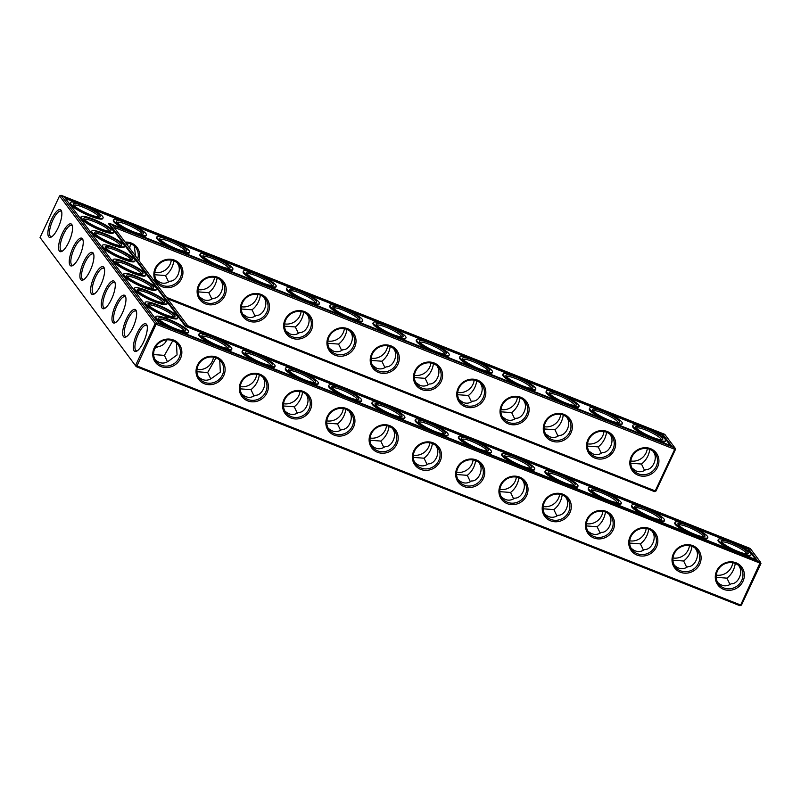 <?xml version="1.0" encoding="UTF-8"?>
<svg xmlns="http://www.w3.org/2000/svg" width="801" height="801" viewBox="0 0 801 801"><rect width="100%" height="100%" fill="white"/><g stroke="black" fill="none" stroke-linecap="round" stroke-linejoin="round"><path stroke-width="1.2" d="M632.109 468.215L636.294 471.048C639.649 472.3 642.782 471.839 645.696 469.666C652.525 470.157 658.042 458.402 653.776 452.415L653.526 451.644M649.811 449.371C648.86 455.539 646.087 460.425 641.481 464.029L630.737 463.218M641.481 464.029L644.575 470.427M654.487 491.614L656.019 490.973L654.487 491.614L167.549 298.783M739.944 605.726L740.685 605.015L136.971 365.947L156.686 322.973L155.154 323.604L135.669 365.196L136.971 365.947L136.22 366.648L40.05 237.496L136.22 366.648L739.944 605.726L741.466 605.085L760.95 563.503L156.445 324.355L155.154 323.604L59.534 195.915L61.056 195.274L156.686 322.973L760.399 562.042L750.237 548.465L187.704 325.707L112.42 225.171L674.953 447.929L664.78 434.352L61.056 195.274M649.851 449.381A13.727 12.796 -36.8 0 1 655.108 453.386A13.727 12.796 -36.8 0 1 651.794 471.849A13.727 12.796 -36.8 0 1 633.13 469.847A13.727 12.796 -36.8 0 1 633.881 453.837A13.727 12.796 -36.8 0 1 649.851 449.381M647.268 448.66A13.727 12.796 -36.8 0 1 630.808 460.986M588.835 451.083L593.03 453.917C596.375 455.158 599.508 454.698 602.422 452.535C609.251 453.016 614.767 441.271 610.502 435.283L610.252 434.512M606.577 432.25A13.727 12.796 -36.8 0 1 611.844 436.245A13.727 12.796 -36.8 0 1 608.52 454.718A13.727 12.796 -36.8 0 1 589.856 452.705A13.727 12.796 -36.8 0 1 590.617 436.695A13.727 12.796 -36.8 0 1 606.577 432.25C605.596 438.397 602.813 443.283 598.207 446.898L601.301 453.296M114.002 227.284L674.712 449.321L655.238 490.903L166.488 297.361M661.246 439.759A13.727 2.483 25.1 0 0 649.831 431.789A13.727 2.483 25.1 0 0 636.394 428.114M650.602 448.68A14.909 13.887 -36.8 0 1 652.655 473.111A14.909 13.887 -36.8 0 1 629.876 464.079A14.909 13.887 -36.8 0 1 650.602 448.68M617.971 422.618A13.727 2.483 25.1 0 0 606.557 414.648A13.727 2.483 25.1 0 0 593.12 410.983M598.207 446.898L587.463 446.087M603.994 431.529A13.727 12.796 -36.8 0 1 587.533 443.854M656.019 490.973L675.493 449.391L674.712 449.321L674.953 447.929L675.493 449.391M390.968 345.862A14.909 13.887 -36.8 0 1 393.031 370.292A14.909 13.887 -36.8 0 1 370.252 361.271A14.909 13.887 -36.8 0 1 390.968 345.862M347.694 328.73A14.909 13.887 -36.8 0 1 349.757 353.161A14.909 13.887 -36.8 0 1 326.978 344.14A14.909 13.887 -36.8 0 1 347.694 328.73M304.43 311.589A14.909 13.887 -36.8 0 1 306.493 336.019A14.909 13.887 -36.8 0 1 283.704 326.998A14.909 13.887 -36.8 0 1 304.43 311.589M261.156 294.458A14.909 13.887 -36.8 0 1 263.219 318.888A14.909 13.887 -36.8 0 1 240.43 309.867A14.909 13.887 -36.8 0 1 261.156 294.458M217.882 277.326A14.909 13.887 -36.8 0 1 219.945 301.757A14.909 13.887 -36.8 0 1 197.166 292.735A14.909 13.887 -36.8 0 1 217.882 277.326M174.618 260.185A14.909 13.887 -36.8 0 1 176.671 284.615A14.909 13.887 -36.8 0 1 153.892 275.594A14.909 13.887 -36.8 0 1 174.618 260.185M125.106 242.102A14.909 13.887 -36.8 0 1 131.344 243.053A14.909 13.887 -36.8 0 1 138.773 260.355M607.328 431.539A14.909 13.887 -36.8 0 1 609.391 455.969A14.909 13.887 -36.8 0 1 586.602 446.948A14.909 13.887 -36.8 0 1 607.328 431.539M564.054 414.407A14.909 13.887 -36.8 0 1 566.117 438.838A14.909 13.887 -36.8 0 1 543.328 429.817A14.909 13.887 -36.8 0 1 564.054 414.407M520.78 397.266A14.909 13.887 -36.8 0 1 522.843 421.696A14.909 13.887 -36.8 0 1 500.064 412.675A14.909 13.887 -36.8 0 1 520.78 397.266M477.516 380.135A14.909 13.887 -36.8 0 1 479.579 404.565A14.909 13.887 -36.8 0 1 456.79 395.544A14.909 13.887 -36.8 0 1 477.516 380.135M434.242 363.003A14.909 13.887 -36.8 0 1 436.305 387.434A14.909 13.887 -36.8 0 1 413.516 378.412A14.909 13.887 -36.8 0 1 434.242 363.003M760.95 563.503L760.399 562.042L740.685 605.015L741.466 605.085M173.527 340.024A14.909 13.887 -36.8 0 1 175.589 364.455A14.909 13.887 -36.8 0 1 152.801 355.434A14.909 13.887 -36.8 0 1 173.527 340.024M216.801 357.166A14.909 13.887 -36.8 0 1 218.853 381.596A14.909 13.887 -36.8 0 1 196.075 372.575A14.909 13.887 -36.8 0 1 216.801 357.166M260.065 374.297A14.909 13.887 -36.8 0 1 262.127 398.728A14.909 13.887 -36.8 0 1 239.349 389.707A14.909 13.887 -36.8 0 1 260.065 374.297M303.339 391.439A14.909 13.887 -36.8 0 1 305.401 415.869A14.909 13.887 -36.8 0 1 282.613 406.838A14.909 13.887 -36.8 0 1 303.339 391.439M346.613 408.57A14.909 13.887 -36.8 0 1 348.675 433.001A14.909 13.887 -36.8 0 1 325.887 423.979A14.909 13.887 -36.8 0 1 346.613 408.57M389.877 425.701A14.909 13.887 -36.8 0 1 391.939 450.132A14.909 13.887 -36.8 0 1 369.161 441.111A14.909 13.887 -36.8 0 1 389.877 425.701M433.151 442.843A14.909 13.887 -36.8 0 1 435.213 467.273A14.909 13.887 -36.8 0 1 412.425 458.252A14.909 13.887 -36.8 0 1 433.151 442.843M476.425 459.974A14.909 13.887 -36.8 0 1 478.487 484.405A14.909 13.887 -36.8 0 1 455.699 475.383A14.909 13.887 -36.8 0 1 476.425 459.974M519.699 477.116A14.909 13.887 -36.8 0 1 521.751 501.546A14.909 13.887 -36.8 0 1 498.973 492.515A14.909 13.887 -36.8 0 1 519.699 477.116M562.963 494.247A14.909 13.887 -36.8 0 1 565.025 518.678A14.909 13.887 -36.8 0 1 542.247 509.656A14.909 13.887 -36.8 0 1 562.963 494.247M606.237 511.378A14.909 13.887 -36.8 0 1 608.299 535.809A14.909 13.887 -36.8 0 1 585.511 526.788A14.909 13.887 -36.8 0 1 606.237 511.378M649.511 528.52A14.909 13.887 -36.8 0 1 651.573 552.95A14.909 13.887 -36.8 0 1 628.785 543.929A14.909 13.887 -36.8 0 1 649.511 528.52M692.785 545.651A14.909 13.887 -36.8 0 1 694.837 570.082A14.909 13.887 -36.8 0 1 672.059 561.06A14.909 13.887 -36.8 0 1 692.785 545.651M736.049 562.793A14.909 13.887 -36.8 0 1 738.111 587.223A14.909 13.887 -36.8 0 1 715.333 578.192A14.909 13.887 -36.8 0 1 736.049 562.793M40.05 237.496L59.534 195.915M61.076 210.252A14.869 4.686 -68.4 0 0 50.123 222.788A14.869 4.686 -68.4 0 0 51.164 237.106A14.869 4.686 -68.4 0 0 59.234 225.221A14.869 4.686 -68.4 0 0 61.487 211.033A14.869 4.686 -68.4 0 0 61.076 210.252M71.78 224.48A14.909 4.706 111.6 0 1 72.19 225.261A14.909 4.706 111.6 0 1 69.927 239.489A14.909 4.706 111.6 0 1 61.827 251.414A14.909 4.706 111.6 0 1 60.796 237.056A14.909 4.706 111.6 0 1 71.78 224.48M82.463 238.748A14.909 4.706 111.6 0 1 82.863 239.529A14.909 4.706 111.6 0 1 80.611 253.757A14.909 4.706 111.6 0 1 72.511 265.672A14.909 4.706 111.6 0 1 71.479 251.324A14.909 4.706 111.6 0 1 82.463 238.748M93.136 253.006A14.909 4.706 111.6 0 1 93.547 253.787A14.909 4.706 111.6 0 1 91.294 268.025A14.909 4.706 111.6 0 1 83.194 279.939A14.909 4.706 111.6 0 1 82.153 265.582A14.909 4.706 111.6 0 1 93.136 253.006M103.82 267.274A14.909 4.706 111.6 0 1 104.23 268.055A14.909 4.706 111.6 0 1 101.977 282.282A14.909 4.706 111.6 0 1 93.877 294.197A14.909 4.706 111.6 0 1 92.836 279.849A14.909 4.706 111.6 0 1 103.82 267.274M114.503 281.541A14.909 4.706 111.6 0 1 114.913 282.322A14.909 4.706 111.6 0 1 112.651 296.55A14.909 4.706 111.6 0 1 104.561 308.465A14.909 4.706 111.6 0 1 103.519 294.107A14.909 4.706 111.6 0 1 114.503 281.541M125.186 295.799A14.909 4.706 111.6 0 1 125.597 296.58A14.909 4.706 111.6 0 1 123.334 310.808A14.909 4.706 111.6 0 1 115.244 322.733A14.909 4.706 111.6 0 1 114.203 308.375A14.909 4.706 111.6 0 1 125.186 295.799M135.87 310.067A14.909 4.706 111.6 0 1 136.28 310.848A14.909 4.706 111.6 0 1 134.017 325.076A14.909 4.706 111.6 0 1 125.917 336.991A14.909 4.706 111.6 0 1 124.886 322.643A14.909 4.706 111.6 0 1 135.87 310.067M146.533 324.365A14.869 4.686 111.6 0 1 146.943 325.146A14.869 4.686 111.6 0 1 144.691 339.334A14.869 4.686 111.6 0 1 136.611 351.218A14.869 4.686 111.6 0 1 135.579 336.901A14.869 4.686 111.6 0 1 146.533 324.365M631.018 548.064C635.513 552.179 640.039 552.66 644.605 549.506C651.443 549.987 656.94 538.222 652.685 532.254L652.435 531.494M643.483 550.267L640.389 543.879L629.646 543.058M717.556 582.327C722.051 586.452 726.587 586.933 731.153 583.779C737.991 584.259 743.488 572.495 739.233 566.527L738.983 565.756M730.031 584.54L726.938 578.142L716.194 577.331M674.292 565.196C678.787 569.311 683.313 569.791 687.879 566.637C694.717 567.128 700.214 555.363 695.959 549.396L695.709 548.625M686.757 567.408L683.664 561.01L672.92 560.199M587.744 530.923C592.239 535.038 596.775 535.529 601.341 532.375C608.179 532.855 613.676 521.091 609.421 515.123L609.16 514.352M600.209 533.136L597.115 526.738L586.382 525.927M154.823 348.415L157.917 346.773C162.283 345.962 165.226 343.659 166.728 339.884M156.796 347.534L156.065 346.182M241.572 393.842C246.067 397.957 250.603 398.437 255.169 395.293C262.007 395.774 267.504 384.009 263.249 378.042L262.998 377.271M254.047 396.054L250.953 389.656L240.21 388.845M198.308 376.71C202.803 380.825 207.329 381.306 211.895 378.152L220.335 372.085L219.724 360.14M210.773 378.913L207.679 372.525L196.936 371.714M371.394 445.246C375.889 449.361 380.415 449.852 384.981 446.698C391.819 447.178 397.316 435.414 393.061 429.446L392.81 428.675M383.859 447.459L380.765 441.061L370.022 440.25M457.932 479.519C462.427 483.634 466.953 484.114 471.519 480.97C478.357 481.451 483.864 469.686 479.599 463.719L479.348 462.948M470.397 481.731L467.303 475.333L456.56 474.522M544.47 513.791C548.965 517.907 553.501 518.387 558.067 515.233C564.905 515.724 570.402 503.959 566.147 497.992L565.896 497.221M556.945 515.994L553.851 509.606L543.108 508.795M414.658 462.387C419.153 466.502 423.689 466.983 428.255 463.829C435.093 464.31 440.59 452.545 436.335 446.588L436.084 445.817M427.123 464.59L424.029 458.202L413.296 457.381M501.206 496.65C505.701 500.775 510.227 501.256 514.793 498.102C521.631 498.582 527.128 486.818 522.873 480.85L522.622 480.079M513.671 498.863L510.577 492.465L499.834 491.654M155.034 359.569C159.529 363.684 164.055 364.175 168.621 361.021L177.061 354.953L176.45 342.998M167.499 361.782L164.405 355.384L153.662 354.573M328.12 428.114C332.615 432.23 337.141 432.71 341.707 429.556C348.545 430.047 354.042 418.282 349.787 412.315L349.536 411.544M340.585 430.327L337.491 423.929L326.748 423.118M284.846 410.973C289.341 415.098 293.877 415.579 298.443 412.425C305.281 412.905 310.778 401.141 306.513 395.173L306.262 394.402M297.311 413.186L294.217 406.788L283.484 405.977M545.561 433.952L549.756 436.775C553.101 438.027 556.234 437.566 559.158 435.394C565.977 435.884 571.493 424.13 567.238 418.152L566.978 417.381M563.273 415.098C562.322 421.266 559.539 426.152 554.933 429.767L544.199 428.956M554.933 429.767L558.027 436.155M502.287 416.81L506.482 419.644C509.837 420.895 512.97 420.435 515.884 418.262C522.703 418.753 528.219 406.998 523.964 401.011L523.714 400.24M519.999 397.967C519.048 404.125 516.275 409.021 511.669 412.625L500.925 411.814M511.669 412.625L514.763 419.023M459.023 399.679L463.208 402.502C466.562 403.754 469.696 403.293 472.61 401.121C479.439 401.611 484.955 389.857 480.69 383.879L480.44 383.108M476.765 380.845A13.727 12.796 -36.8 0 1 482.032 384.84A13.727 12.796 -36.8 0 1 478.708 403.314A13.727 12.796 -36.8 0 1 460.044 401.301A13.727 12.796 -36.8 0 1 460.795 385.291A13.727 12.796 -36.8 0 1 476.765 380.845C475.774 386.993 473.001 391.879 468.395 395.494L457.651 394.683M468.395 395.494L471.489 401.892M415.749 382.538L419.944 385.371C423.288 386.623 426.422 386.162 429.336 383.989C436.165 384.48 441.681 372.725 437.416 366.738L437.166 365.977M433.461 363.694C432.51 369.862 429.726 374.748 425.121 378.352L414.387 377.541M425.121 378.352L428.215 384.75M372.475 365.406L376.67 368.24C380.014 369.481 383.148 369.021 386.072 366.858C392.89 367.339 398.407 355.594 394.152 349.606L393.902 348.835M390.187 346.553C389.236 352.72 386.462 357.606 381.857 361.221L371.113 360.41M381.857 361.221L384.951 367.619M329.211 348.275L333.396 351.098C336.75 352.35 339.884 351.889 342.798 349.717C349.626 350.207 355.143 338.453 350.878 332.475L350.628 331.704M346.953 329.431A13.727 12.796 -36.8 0 1 352.21 333.436A13.727 12.796 -36.8 0 1 348.896 351.909A13.727 12.796 -36.8 0 1 330.232 349.897A13.727 12.796 -36.8 0 1 330.983 333.887A13.727 12.796 -36.8 0 1 346.953 329.431C345.962 335.589 343.188 340.475 338.583 344.09L327.839 343.279M338.583 344.09L341.677 350.478M242.663 314.002L246.858 316.836C250.202 318.077 253.336 317.617 256.26 315.444C263.078 315.934 268.595 304.18 264.34 298.202L264.08 297.431M260.375 295.148C259.424 301.316 256.64 306.202 252.035 309.817L241.301 309.006M252.035 309.817L255.129 316.215M199.389 296.871L203.584 299.694C206.938 300.946 210.072 300.485 212.986 298.312C219.804 298.803 225.321 287.048 221.066 281.061L220.816 280.3M217.101 278.017C216.15 284.185 213.376 289.071 208.771 292.685L198.027 291.864M208.771 292.685L211.864 299.073M285.937 331.133L290.132 333.967C293.476 335.219 296.61 334.758 299.524 332.585C306.352 333.076 311.869 321.321 307.604 315.334L307.354 314.563M303.649 312.29C302.698 318.448 299.914 323.344 295.309 326.948L284.565 326.137M295.309 326.948L298.403 333.346M156.125 279.729L160.31 282.563C163.664 283.804 166.798 283.344 169.712 281.181C176.54 281.662 182.057 269.917 177.792 263.93L177.542 263.159M173.827 260.876C172.876 267.043 170.102 271.929 165.497 275.544L154.753 274.733M165.497 275.544L168.59 281.942M652.515 437.316A14.909 2.693 25.1 0 0 662.327 439.649A14.909 2.693 25.1 0 0 650.412 430.548A14.909 2.693 25.1 0 0 635.784 427.213A14.909 2.693 25.1 0 0 652.515 437.316M609.241 420.185A14.909 2.693 25.1 0 0 619.063 422.507A14.909 2.693 25.1 0 0 607.138 413.406A14.909 2.693 25.1 0 0 592.52 410.082A14.909 2.693 25.1 0 0 609.241 420.185M390.227 346.573A13.727 12.796 -36.8 0 1 395.484 350.568A13.727 12.796 -36.8 0 1 392.16 369.041A13.727 12.796 -36.8 0 1 373.506 367.028A13.727 12.796 -36.8 0 1 374.257 351.018A13.727 12.796 -36.8 0 1 390.227 346.573M303.679 312.3A13.727 12.796 -36.8 0 1 308.946 316.295A13.727 12.796 -36.8 0 1 305.622 334.768A13.727 12.796 -36.8 0 1 286.958 332.765A13.727 12.796 -36.8 0 1 287.719 316.745A13.727 12.796 -36.8 0 1 303.679 312.3M260.405 295.168A13.727 12.796 -36.8 0 1 265.672 299.163A13.727 12.796 -36.8 0 1 262.348 317.637A13.727 12.796 -36.8 0 1 243.684 315.624A13.727 12.796 -36.8 0 1 244.445 299.614A13.727 12.796 -36.8 0 1 260.405 295.168M217.141 278.027A13.727 12.796 -36.8 0 1 222.398 282.032A13.727 12.796 -36.8 0 1 219.073 300.505A13.727 12.796 -36.8 0 1 200.42 298.493A13.727 12.796 -36.8 0 1 201.171 282.483A13.727 12.796 -36.8 0 1 217.141 278.027M173.867 260.896A13.727 12.796 -36.8 0 1 179.134 264.891A13.727 12.796 -36.8 0 1 175.809 283.364A13.727 12.796 -36.8 0 1 157.146 281.351A13.727 12.796 -36.8 0 1 157.897 265.341A13.727 12.796 -36.8 0 1 173.867 260.896M125.667 242.853A13.727 12.796 -36.8 0 1 130.593 243.754A13.727 12.796 -36.8 0 1 135.86 247.759A13.727 12.796 -36.8 0 1 137.702 258.923M563.303 415.108A13.727 12.796 -36.8 0 1 568.57 419.113A13.727 12.796 -36.8 0 1 565.246 437.586A13.727 12.796 -36.8 0 1 546.582 435.574A13.727 12.796 -36.8 0 1 547.343 419.564A13.727 12.796 -36.8 0 1 563.303 415.108M520.039 397.977A13.727 12.796 -36.8 0 1 525.296 401.972A13.727 12.796 -36.8 0 1 521.972 420.445A13.727 12.796 -36.8 0 1 503.318 418.442A13.727 12.796 -36.8 0 1 504.069 402.422A13.727 12.796 -36.8 0 1 520.039 397.977M433.491 363.704A13.727 12.796 -36.8 0 1 438.758 367.709A13.727 12.796 -36.8 0 1 435.434 386.182A13.727 12.796 -36.8 0 1 416.77 384.17A13.727 12.796 -36.8 0 1 417.531 368.16A13.727 12.796 -36.8 0 1 433.491 363.704M429.817 442.823A13.727 12.796 -36.8 0 1 413.366 455.148M386.553 425.691A13.727 12.796 -36.8 0 1 370.092 438.017M343.279 408.56A13.727 12.796 -36.8 0 1 326.818 420.875M300.005 391.419A13.727 12.796 -36.8 0 1 283.554 403.744M256.731 374.287A13.727 12.796 -36.8 0 1 240.28 386.613M213.466 357.146A13.727 12.796 -36.8 0 1 197.006 369.471M732.715 562.773A13.727 12.796 -36.8 0 1 716.264 575.098M689.451 545.641A13.727 12.796 -36.8 0 1 672.99 557.967M646.177 528.5A13.727 12.796 -36.8 0 1 629.716 540.825M602.903 511.368A13.727 12.796 -36.8 0 1 586.452 523.694M559.629 494.237A13.727 12.796 -36.8 0 1 543.178 506.552M516.365 477.096A13.727 12.796 -36.8 0 1 499.904 489.421M473.091 459.964A13.727 12.796 -36.8 0 1 456.63 472.29M172.776 340.735A13.727 12.796 -36.8 0 1 178.042 344.73A13.727 12.796 -36.8 0 1 174.718 363.203A13.727 12.796 -36.8 0 1 156.055 361.201A13.727 12.796 -36.8 0 1 156.816 345.181A13.727 12.796 -36.8 0 1 172.776 340.735L164.405 355.384M216.05 357.867A13.727 12.796 -36.8 0 1 221.306 361.872A13.727 12.796 -36.8 0 1 217.992 380.345A13.727 12.796 -36.8 0 1 199.329 378.332A13.727 12.796 -36.8 0 1 200.08 362.322A13.727 12.796 -36.8 0 1 216.05 357.867M259.324 375.008A13.727 12.796 -36.8 0 1 264.58 379.003A13.727 12.796 -36.8 0 1 261.256 397.476A13.727 12.796 -36.8 0 1 242.603 395.464A13.727 12.796 -36.8 0 1 243.354 379.454A13.727 12.796 -36.8 0 1 259.324 375.008M302.588 392.14A13.727 12.796 -36.8 0 1 307.854 396.145A13.727 12.796 -36.8 0 1 304.53 414.608A13.727 12.796 -36.8 0 1 285.867 412.605A13.727 12.796 -36.8 0 1 286.628 396.595A13.727 12.796 -36.8 0 1 302.588 392.14C301.597 398.307 298.823 403.193 294.217 406.788M345.862 409.281A13.727 12.796 -36.8 0 1 351.128 413.276A13.727 12.796 -36.8 0 1 347.804 431.749A13.727 12.796 -36.8 0 1 329.141 429.736A13.727 12.796 -36.8 0 1 329.902 413.727A13.727 12.796 -36.8 0 1 345.862 409.281M389.136 426.412A13.727 12.796 -36.8 0 1 394.392 430.407A13.727 12.796 -36.8 0 1 391.068 448.88A13.727 12.796 -36.8 0 1 372.415 446.878A13.727 12.796 -36.8 0 1 373.166 430.858A13.727 12.796 -36.8 0 1 389.136 426.412M432.41 443.544A13.727 12.796 -36.8 0 1 437.666 447.549A13.727 12.796 -36.8 0 1 434.342 466.022A13.727 12.796 -36.8 0 1 415.689 464.009A13.727 12.796 -36.8 0 1 416.44 447.999A13.727 12.796 -36.8 0 1 432.41 443.544C431.409 449.711 428.635 454.598 424.029 458.202M475.674 460.685A13.727 12.796 -36.8 0 1 480.94 464.68A13.727 12.796 -36.8 0 1 477.616 483.153A13.727 12.796 -36.8 0 1 458.953 481.141A13.727 12.796 -36.8 0 1 459.714 465.131A13.727 12.796 -36.8 0 1 475.674 460.685M518.948 477.817A13.727 12.796 -36.8 0 1 524.214 481.822A13.727 12.796 -36.8 0 1 520.89 500.285A13.727 12.796 -36.8 0 1 502.227 498.282A13.727 12.796 -36.8 0 1 502.978 482.272A13.727 12.796 -36.8 0 1 518.948 477.817M562.222 494.948A13.727 12.796 -36.8 0 1 567.478 498.953A13.727 12.796 -36.8 0 1 564.154 517.426A13.727 12.796 -36.8 0 1 545.501 515.413A13.727 12.796 -36.8 0 1 546.252 499.403A13.727 12.796 -36.8 0 1 562.222 494.948M605.486 512.089A13.727 12.796 -36.8 0 1 610.752 516.084A13.727 12.796 -36.8 0 1 607.428 534.557A13.727 12.796 -36.8 0 1 588.765 532.555A13.727 12.796 -36.8 0 1 589.526 516.535A13.727 12.796 -36.8 0 1 605.486 512.089M648.76 529.221A13.727 12.796 -36.8 0 1 654.027 533.226A13.727 12.796 -36.8 0 1 650.702 551.699A13.727 12.796 -36.8 0 1 632.039 549.686A13.727 12.796 -36.8 0 1 632.8 533.676A13.727 12.796 -36.8 0 1 648.76 529.221M692.034 546.362A13.727 12.796 -36.8 0 1 697.291 550.357A13.727 12.796 -36.8 0 1 693.976 568.83A13.727 12.796 -36.8 0 1 675.313 566.818A13.727 12.796 -36.8 0 1 676.064 550.808A13.727 12.796 -36.8 0 1 692.034 546.362M735.308 563.493A13.727 12.796 -36.8 0 1 740.565 567.498A13.727 12.796 -36.8 0 1 737.24 585.962A13.727 12.796 -36.8 0 1 718.587 583.959A13.727 12.796 -36.8 0 1 719.338 567.949A13.727 12.796 -36.8 0 1 735.308 563.493M61.707 211.824A13.697 4.315 -68.4 0 0 61.627 211.714A13.697 4.315 -68.4 0 0 60.956 211.174A13.697 4.315 -68.4 0 0 51.895 222.318A13.697 4.315 -68.4 0 0 50.874 236.635A13.697 4.315 -68.4 0 0 51.865 236.685M62.538 250.983A13.727 4.325 111.6 0 1 61.537 250.943A13.727 4.325 111.6 0 1 62.568 236.575A13.727 4.325 111.6 0 1 71.649 225.401A13.727 4.325 111.6 0 1 72.32 225.942A13.727 4.325 111.6 0 1 72.4 226.062M73.221 265.241A13.727 4.325 111.6 0 1 72.22 265.201A13.727 4.325 111.6 0 1 73.251 250.843A13.727 4.325 111.6 0 1 82.333 239.669A13.727 4.325 111.6 0 1 83.004 240.21A13.727 4.325 111.6 0 1 83.084 240.32M83.895 279.509A13.727 4.325 111.6 0 1 82.903 279.469A13.727 4.325 111.6 0 1 83.935 265.101A13.727 4.325 111.6 0 1 93.016 253.937A13.727 4.325 111.6 0 1 93.687 254.468A13.727 4.325 111.6 0 1 93.767 254.588M94.578 293.777A13.727 4.325 111.6 0 1 93.587 293.727A13.727 4.325 111.6 0 1 94.618 279.369A13.727 4.325 111.6 0 1 103.699 268.195A13.727 4.325 111.6 0 1 104.37 268.735A13.727 4.325 111.6 0 1 104.45 268.846M105.261 308.035A13.727 4.325 111.6 0 1 104.27 307.995A13.727 4.325 111.6 0 1 105.291 293.637A13.727 4.325 111.6 0 1 114.373 282.463A13.727 4.325 111.6 0 1 115.054 282.993A13.727 4.325 111.6 0 1 115.134 283.113M115.945 322.302A13.727 4.325 111.6 0 1 114.944 322.262A13.727 4.325 111.6 0 1 115.975 307.894A13.727 4.325 111.6 0 1 125.056 296.72A13.727 4.325 111.6 0 1 125.737 297.261A13.727 4.325 111.6 0 1 125.817 297.381M126.628 336.56A13.727 4.325 111.6 0 1 125.627 336.52A13.727 4.325 111.6 0 1 126.658 322.162A13.727 4.325 111.6 0 1 135.739 310.988A13.727 4.325 111.6 0 1 136.41 311.529A13.727 4.325 111.6 0 1 136.5 311.639M137.321 350.788A13.697 4.315 111.6 0 1 136.32 350.748A13.697 4.315 111.6 0 1 137.351 336.43A13.697 4.315 111.6 0 1 146.413 325.286A13.697 4.315 111.6 0 1 147.084 325.827A13.697 4.315 111.6 0 1 147.164 325.937M560.72 414.387A13.727 12.796 -36.8 0 1 544.269 426.713M517.446 397.256A13.727 12.796 -36.8 0 1 500.995 409.581M474.182 380.125A13.727 12.796 -36.8 0 1 457.721 392.44M430.908 362.983A13.727 12.796 -36.8 0 1 414.447 375.309M387.634 345.852A13.727 12.796 -36.8 0 1 371.183 358.177M344.37 328.71A13.727 12.796 -36.8 0 1 327.909 341.036M301.096 311.579A13.727 12.796 -36.8 0 1 284.635 323.904M257.822 294.448A13.727 12.796 -36.8 0 1 241.371 306.763M214.548 277.306A13.727 12.796 -36.8 0 1 198.097 289.632M171.284 260.175A13.727 12.796 -36.8 0 1 154.823 272.5M128.01 243.033A13.727 12.796 -36.8 0 1 127.529 245.346M640.389 543.879C644.995 540.274 647.769 535.388 648.73 529.211M597.115 526.738C601.721 523.133 604.495 518.247 605.456 512.069M726.938 578.142C731.533 574.547 734.317 569.651 735.268 563.483M683.664 561.01C688.259 557.406 691.043 552.52 691.994 546.342M553.851 509.606C558.447 506.002 561.231 501.116 562.182 494.938M250.953 389.656C255.549 386.052 258.333 381.166 259.284 374.988M207.679 372.525L216.01 357.857M380.765 441.061C385.361 437.466 388.145 432.57 389.096 426.402M337.491 423.929C342.097 420.325 344.871 415.439 345.832 409.261M467.303 475.333C471.909 471.729 474.683 466.843 475.644 460.665M510.577 492.465C515.173 488.87 517.957 483.974 518.908 477.807M135.559 256.07L134.268 246.027M130.563 243.744L129.662 248.19M653.195 438.227A18.053 3.254 25.1 0 0 665.611 440.64A18.053 3.254 25.1 0 0 650.652 430.037A18.053 3.254 25.1 0 0 632.92 425.331A18.053 3.254 25.1 0 0 653.195 438.227M574.697 405.486A13.727 2.483 25.1 0 0 563.283 397.516A13.727 2.483 25.1 0 0 549.856 393.842M609.931 421.096A18.053 3.254 25.1 0 0 622.337 423.499A18.053 3.254 25.1 0 0 607.378 412.895A18.053 3.254 25.1 0 0 589.656 408.19A18.053 3.254 25.1 0 0 609.931 421.096M64.511 197.286L662.697 434.162L671.498 445.917L108.966 223.159L185.622 325.516L748.144 548.274L756.945 560.029L158.768 323.153L64.511 197.286M678.577 525.096A13.727 2.483 -154.9 0 1 690.242 527.959A13.727 2.483 -154.9 0 1 703.078 535.809A13.727 2.483 -154.9 0 1 703.428 536.73M635.303 507.954A13.727 2.483 -154.9 0 1 646.968 510.828A13.727 2.483 -154.9 0 1 659.804 518.668A13.727 2.483 -154.9 0 1 660.154 519.599M592.039 490.823A13.727 2.483 -154.9 0 1 603.694 493.686A13.727 2.483 -154.9 0 1 616.53 501.536A13.727 2.483 -154.9 0 1 616.88 502.457M721.851 542.227A13.727 2.483 -154.9 0 1 733.506 545.091A13.727 2.483 -154.9 0 1 746.342 552.94A13.727 2.483 -154.9 0 1 746.702 553.871M548.765 473.691A13.727 2.483 -154.9 0 1 560.42 476.555A13.727 2.483 -154.9 0 1 573.266 484.395A13.727 2.483 -154.9 0 1 573.616 485.326M105.912 248.15A13.727 2.483 -154.9 0 1 117.577 251.013A13.727 2.483 -154.9 0 1 130.413 258.863A13.727 2.483 -154.9 0 1 130.763 259.794M116.596 262.418A13.727 2.483 -154.9 0 1 128.26 265.281A13.727 2.483 -154.9 0 1 141.096 273.121A13.727 2.483 -154.9 0 1 141.447 274.052M95.229 233.882A13.727 2.483 -154.9 0 1 106.893 236.756A13.727 2.483 -154.9 0 1 119.729 244.595A13.727 2.483 -154.9 0 1 120.08 245.527M127.279 276.675A13.727 2.483 -154.9 0 1 138.933 279.549A13.727 2.483 -154.9 0 1 151.779 287.389A13.727 2.483 -154.9 0 1 152.13 288.32M137.962 290.943A13.727 2.483 -154.9 0 1 149.617 293.807A13.727 2.483 -154.9 0 1 162.453 301.657A13.727 2.483 -154.9 0 1 162.813 302.578M148.646 305.201A13.727 2.483 -154.9 0 1 160.3 308.075A13.727 2.483 -154.9 0 1 173.136 315.914A13.727 2.483 -154.9 0 1 173.487 316.846M159.319 319.469A13.727 2.483 -154.9 0 1 170.983 322.332A13.727 2.483 -154.9 0 1 183.819 330.182A13.727 2.483 -154.9 0 1 184.17 331.113M289.141 370.873A13.727 2.483 -154.9 0 1 300.796 373.747A13.727 2.483 -154.9 0 1 313.632 381.586A13.727 2.483 -154.9 0 1 313.982 382.518M245.867 353.742A13.727 2.483 -154.9 0 1 257.522 356.605A13.727 2.483 -154.9 0 1 270.358 364.455A13.727 2.483 -154.9 0 1 270.718 365.376M202.593 336.6A13.727 2.483 -154.9 0 1 214.257 339.474A13.727 2.483 -154.9 0 1 227.094 347.314A13.727 2.483 -154.9 0 1 227.444 348.245M418.953 422.277A13.727 2.483 -154.9 0 1 430.608 425.151A13.727 2.483 -154.9 0 1 443.444 432.991A13.727 2.483 -154.9 0 1 443.804 433.922M375.679 405.146A13.727 2.483 -154.9 0 1 387.344 408.009A13.727 2.483 -154.9 0 1 400.18 415.859A13.727 2.483 -154.9 0 1 400.53 416.79M332.405 388.014A13.727 2.483 -154.9 0 1 344.07 390.878A13.727 2.483 -154.9 0 1 356.906 398.718A13.727 2.483 -154.9 0 1 357.256 399.649M505.491 456.55A13.727 2.483 -154.9 0 1 517.156 459.424A13.727 2.483 -154.9 0 1 529.992 467.263A13.727 2.483 -154.9 0 1 530.342 468.195M462.227 439.419A13.727 2.483 -154.9 0 1 473.882 442.282A13.727 2.483 -154.9 0 1 486.718 450.132A13.727 2.483 -154.9 0 1 487.068 451.053M84.556 219.624A13.727 2.483 -154.9 0 1 96.21 222.488A13.727 2.483 -154.9 0 1 109.046 230.338A13.727 2.483 -154.9 0 1 109.397 231.259M98.723 217.001A13.727 2.483 25.1 0 0 87.299 209.031A13.727 2.483 25.1 0 0 73.872 205.356M531.433 388.355A13.727 2.483 25.1 0 0 520.009 380.385A13.727 2.483 25.1 0 0 506.582 376.71M488.159 371.213A13.727 2.483 25.1 0 0 476.745 363.243A13.727 2.483 25.1 0 0 463.308 359.579M444.885 354.082A13.727 2.483 25.1 0 0 433.471 346.112A13.727 2.483 25.1 0 0 420.044 342.438M401.621 336.941A13.727 2.483 25.1 0 0 390.197 328.971A13.727 2.483 25.1 0 0 376.77 325.306M358.347 319.809A13.727 2.483 25.1 0 0 346.933 311.839A13.727 2.483 25.1 0 0 333.496 308.165M315.073 302.678A13.727 2.483 25.1 0 0 303.659 294.708A13.727 2.483 25.1 0 0 290.222 291.033M141.987 234.132A13.727 2.483 25.1 0 0 130.573 226.162A13.727 2.483 25.1 0 0 117.146 222.498M185.261 251.264A13.727 2.483 25.1 0 0 173.847 243.294A13.727 2.483 25.1 0 0 160.41 239.629M271.799 285.536A13.727 2.483 25.1 0 0 260.385 277.567A13.727 2.483 25.1 0 0 246.958 273.902M228.535 268.405A13.727 2.483 25.1 0 0 217.111 260.435A13.727 2.483 25.1 0 0 203.684 256.761M645.366 435.574A18.053 3.254 -154.9 0 1 632.6 426.022L632.92 425.331M665.611 440.64L665.281 441.341A18.053 3.254 -154.9 0 1 659.553 441.191M565.977 403.053A14.909 2.693 25.1 0 0 575.789 405.376A14.909 2.693 25.1 0 0 563.864 396.275A14.909 2.693 25.1 0 0 549.246 392.941A14.909 2.693 25.1 0 0 565.977 403.053M602.092 418.432A18.053 3.254 -154.9 0 1 589.326 408.89L589.656 408.19M622.337 423.499L622.017 424.2A18.053 3.254 -154.9 0 1 616.289 424.059M65.392 198.468L76.125 202.713M90.323 208.34L119.399 219.854M133.587 225.471L162.663 236.986M176.861 242.603L205.937 254.117M220.135 259.744L249.211 271.259M263.409 276.876L292.485 288.39M306.673 294.007L335.749 305.521M349.947 311.148L379.023 322.663M393.221 328.28L422.297 339.794M436.485 345.421L465.561 356.936M479.759 362.553L508.835 374.067M523.033 379.684L552.109 391.198M566.307 396.825L595.383 408.34M609.571 413.957L638.647 425.471M652.845 431.098L662.367 434.863L670.287 445.436M662.697 434.162L662.367 434.863M748.144 548.274L747.824 548.975L755.743 559.549M185.622 325.516L185.291 326.217L204.846 333.957M219.043 339.584L248.12 351.098M262.317 356.715L291.394 368.23M305.592 373.857L334.668 385.371M348.856 390.988L377.932 402.502M392.13 408.12L421.206 419.634M435.404 425.261L464.48 436.775M478.668 442.392L507.744 453.907M521.942 459.534L551.018 471.048M565.216 476.665L594.292 488.179M608.49 493.796L637.566 505.311M651.754 510.938L680.83 522.452M695.028 528.069L724.104 539.584M738.302 545.211L747.824 548.975M108.966 223.159L108.646 223.859L185.291 326.217M704.6 535.168A14.909 2.693 -154.9 0 1 704.51 536.62A14.909 2.693 -154.9 0 1 690.312 532.395A14.909 2.693 -154.9 0 1 677.966 524.184A14.909 2.693 -154.9 0 1 689.14 526.007A14.909 2.693 -154.9 0 1 704.6 535.168M661.336 518.037A14.909 2.693 -154.9 0 1 661.246 519.489A14.909 2.693 -154.9 0 1 647.038 515.263A14.909 2.693 -154.9 0 1 634.692 507.053A14.909 2.693 -154.9 0 1 645.866 508.865A14.909 2.693 -154.9 0 1 661.336 518.037M618.062 500.895A14.909 2.693 -154.9 0 1 617.971 502.357A14.909 2.693 -154.9 0 1 603.764 498.122A14.909 2.693 -154.9 0 1 591.428 489.922A14.909 2.693 -154.9 0 1 602.602 491.734A14.909 2.693 -154.9 0 1 618.062 500.895M747.874 552.3A14.909 2.693 -154.9 0 1 747.784 553.761A14.909 2.693 -154.9 0 1 733.576 549.536A14.909 2.693 -154.9 0 1 721.24 541.326A14.909 2.693 -154.9 0 1 732.414 543.138A14.909 2.693 -154.9 0 1 747.874 552.3M574.788 483.764A14.909 2.693 -154.9 0 1 574.697 485.216A14.909 2.693 -154.9 0 1 560.49 480.99A14.909 2.693 -154.9 0 1 548.154 472.78A14.909 2.693 -154.9 0 1 559.328 474.592A14.909 2.693 -154.9 0 1 574.788 483.764M131.945 258.222A14.909 2.693 -154.9 0 1 131.845 259.684A14.909 2.693 -154.9 0 1 117.647 255.449A14.909 2.693 -154.9 0 1 105.301 247.249A14.909 2.693 -154.9 0 1 116.475 249.061A14.909 2.693 -154.9 0 1 131.945 258.222M142.618 272.49A14.909 2.693 -154.9 0 1 142.528 273.942A14.909 2.693 -154.9 0 1 128.33 269.717A14.909 2.693 -154.9 0 1 115.985 261.506A14.909 2.693 -154.9 0 1 127.159 263.319A14.909 2.693 -154.9 0 1 142.618 272.49M121.261 243.965A14.909 2.693 -154.9 0 1 121.171 245.416A14.909 2.693 -154.9 0 1 106.964 241.191A14.909 2.693 -154.9 0 1 94.628 232.981A14.909 2.693 -154.9 0 1 105.802 234.793A14.909 2.693 -154.9 0 1 121.261 243.965M153.301 286.748A14.909 2.693 -154.9 0 1 153.211 288.21A14.909 2.693 -154.9 0 1 139.004 283.985A14.909 2.693 -154.9 0 1 126.668 275.774A14.909 2.693 -154.9 0 1 137.842 277.587A14.909 2.693 -154.9 0 1 153.301 286.748M163.985 301.016A14.909 2.693 -154.9 0 1 163.895 302.468A14.909 2.693 -154.9 0 1 149.687 298.242A14.909 2.693 -154.9 0 1 137.351 290.042A14.909 2.693 -154.9 0 1 148.525 291.854A14.909 2.693 -154.9 0 1 163.985 301.016M174.668 315.284A14.909 2.693 -154.9 0 1 174.578 316.735A14.909 2.693 -154.9 0 1 160.37 312.51A14.909 2.693 -154.9 0 1 148.035 304.3A14.909 2.693 -154.9 0 1 159.209 306.112A14.909 2.693 -154.9 0 1 174.668 315.284M185.351 329.541A14.909 2.693 -154.9 0 1 185.261 331.003A14.909 2.693 -154.9 0 1 171.054 326.768A14.909 2.693 -154.9 0 1 158.718 318.568A14.909 2.693 -154.9 0 1 169.892 320.38A14.909 2.693 -154.9 0 1 185.351 329.541M315.163 380.946A14.909 2.693 -154.9 0 1 315.073 382.407A14.909 2.693 -154.9 0 1 300.866 378.182A14.909 2.693 -154.9 0 1 288.53 369.972A14.909 2.693 -154.9 0 1 299.704 371.784A14.909 2.693 -154.9 0 1 315.163 380.946M271.889 363.814A14.909 2.693 -154.9 0 1 271.799 365.266A14.909 2.693 -154.9 0 1 257.592 361.041A14.909 2.693 -154.9 0 1 245.256 352.84A14.909 2.693 -154.9 0 1 256.43 354.653A14.909 2.693 -154.9 0 1 271.889 363.814M228.625 346.683A14.909 2.693 -154.9 0 1 228.525 348.135A14.909 2.693 -154.9 0 1 214.328 343.909A14.909 2.693 -154.9 0 1 201.982 335.699A14.909 2.693 -154.9 0 1 213.156 337.511A14.909 2.693 -154.9 0 1 228.625 346.683M444.976 432.36A14.909 2.693 -154.9 0 1 444.885 433.812A14.909 2.693 -154.9 0 1 430.678 429.586A14.909 2.693 -154.9 0 1 418.342 421.376A14.909 2.693 -154.9 0 1 429.516 423.188A14.909 2.693 -154.9 0 1 444.976 432.36M401.701 415.218A14.909 2.693 -154.9 0 1 401.611 416.68A14.909 2.693 -154.9 0 1 387.414 412.445A14.909 2.693 -154.9 0 1 375.068 404.245A14.909 2.693 -154.9 0 1 386.242 406.057A14.909 2.693 -154.9 0 1 401.701 415.218M358.437 398.087A14.909 2.693 -154.9 0 1 358.337 399.539A14.909 2.693 -154.9 0 1 344.14 395.314A14.909 2.693 -154.9 0 1 331.794 387.103A14.909 2.693 -154.9 0 1 342.968 388.916A14.909 2.693 -154.9 0 1 358.437 398.087M531.524 466.623A14.909 2.693 -154.9 0 1 531.423 468.084A14.909 2.693 -154.9 0 1 517.226 463.859A14.909 2.693 -154.9 0 1 504.88 455.649A14.909 2.693 -154.9 0 1 516.054 457.461A14.909 2.693 -154.9 0 1 531.524 466.623M488.25 449.491A14.909 2.693 -154.9 0 1 488.159 450.943A14.909 2.693 -154.9 0 1 473.952 446.718A14.909 2.693 -154.9 0 1 461.616 438.517A14.909 2.693 -154.9 0 1 472.79 440.33A14.909 2.693 -154.9 0 1 488.25 449.491M110.578 229.697A14.909 2.693 -154.9 0 1 110.488 231.149A14.909 2.693 -154.9 0 1 96.28 226.923A14.909 2.693 -154.9 0 1 83.945 218.713A14.909 2.693 -154.9 0 1 95.119 220.535A14.909 2.693 -154.9 0 1 110.578 229.697M89.992 214.558A14.909 2.693 25.1 0 0 99.805 216.891A14.909 2.693 25.1 0 0 87.88 207.789A14.909 2.693 25.1 0 0 73.261 204.455A14.909 2.693 25.1 0 0 89.992 214.558M522.703 385.912A14.909 2.693 25.1 0 0 532.515 388.245A14.909 2.693 25.1 0 0 520.6 379.143A14.909 2.693 25.1 0 0 505.972 375.809A14.909 2.693 25.1 0 0 522.703 385.912M479.429 368.78A14.909 2.693 25.1 0 0 489.241 371.103A14.909 2.693 25.1 0 0 477.326 362.002A14.909 2.693 25.1 0 0 462.698 358.668A14.909 2.693 25.1 0 0 479.429 368.78M436.155 351.639A14.909 2.693 25.1 0 0 445.977 353.972A14.909 2.693 25.1 0 0 434.052 344.871A14.909 2.693 25.1 0 0 419.434 341.536A14.909 2.693 25.1 0 0 436.155 351.639M392.89 334.508A14.909 2.693 25.1 0 0 402.703 336.831A14.909 2.693 25.1 0 0 390.778 327.729A14.909 2.693 25.1 0 0 376.16 324.405A14.909 2.693 25.1 0 0 392.89 334.508M349.616 317.376A14.909 2.693 25.1 0 0 359.429 319.699A14.909 2.693 25.1 0 0 347.514 310.598A14.909 2.693 25.1 0 0 332.886 307.264A14.909 2.693 25.1 0 0 349.616 317.376M306.342 300.235A14.909 2.693 25.1 0 0 316.155 302.568A14.909 2.693 25.1 0 0 304.24 293.466A14.909 2.693 25.1 0 0 289.612 290.132A14.909 2.693 25.1 0 0 306.342 300.235M133.256 231.699A14.909 2.693 25.1 0 0 143.079 234.022A14.909 2.693 25.1 0 0 131.154 224.921A14.909 2.693 25.1 0 0 116.535 221.587A14.909 2.693 25.1 0 0 133.256 231.699M176.53 248.831A14.909 2.693 25.1 0 0 186.343 251.164A14.909 2.693 25.1 0 0 174.428 242.052A14.909 2.693 25.1 0 0 159.799 238.728A14.909 2.693 25.1 0 0 176.53 248.831M263.068 283.103A14.909 2.693 25.1 0 0 272.891 285.426A14.909 2.693 25.1 0 0 260.966 276.325A14.909 2.693 25.1 0 0 246.348 272.991A14.909 2.693 25.1 0 0 263.068 283.103M219.804 265.962A14.909 2.693 25.1 0 0 229.617 268.295A14.909 2.693 25.1 0 0 217.692 259.194A14.909 2.693 25.1 0 0 203.074 255.859A14.909 2.693 25.1 0 0 219.804 265.962M751.068 554.753A18.053 3.254 -154.9 0 1 733.336 550.047A18.053 3.254 -154.9 0 1 718.377 539.433A18.053 3.254 -154.9 0 1 733.426 542.938A18.053 3.254 -154.9 0 1 750.647 553.401A18.053 3.254 -154.9 0 1 751.068 554.753L750.737 555.453A18.053 3.254 -154.9 0 1 745.01 555.303M730.812 549.686A18.053 3.254 -154.9 0 1 718.046 540.134L718.377 539.433M707.794 537.611A18.053 3.254 -154.9 0 1 690.072 532.905A18.053 3.254 -154.9 0 1 675.103 522.302A18.053 3.254 -154.9 0 1 690.162 525.806A18.053 3.254 -154.9 0 1 707.373 536.269A18.053 3.254 -154.9 0 1 707.794 537.611L707.463 538.312A18.053 3.254 -154.9 0 1 701.736 538.172M687.548 532.545A18.053 3.254 -154.9 0 1 674.782 523.003L675.103 522.302M664.52 520.48A18.053 3.254 -154.9 0 1 646.797 515.774A18.053 3.254 -154.9 0 1 631.839 505.171A18.053 3.254 -154.9 0 1 646.888 508.665A18.053 3.254 -154.9 0 1 664.099 519.128A18.053 3.254 -154.9 0 1 664.52 520.48L664.199 521.181A18.053 3.254 -154.9 0 1 658.472 521.03M644.274 515.413A18.053 3.254 -154.9 0 1 631.508 505.872L631.839 505.171M621.256 503.348A18.053 3.254 -154.9 0 1 603.523 498.643A18.053 3.254 -154.9 0 1 588.565 488.029A18.053 3.254 -154.9 0 1 603.614 491.534A18.053 3.254 -154.9 0 1 620.835 501.997A18.053 3.254 -154.9 0 1 621.256 503.348L620.925 504.039A18.053 3.254 -154.9 0 1 615.198 503.899M601 498.272A18.053 3.254 -154.9 0 1 588.234 488.73L588.565 488.029M577.982 486.207A18.053 3.254 -154.9 0 1 560.249 481.501A18.053 3.254 -154.9 0 1 545.291 470.898A18.053 3.254 -154.9 0 1 560.34 474.402A18.053 3.254 -154.9 0 1 577.561 484.855A18.053 3.254 -154.9 0 1 577.982 486.207L577.651 486.908A18.053 3.254 -154.9 0 1 571.924 486.758M557.726 481.141A18.053 3.254 -154.9 0 1 544.96 471.599L545.291 470.898M534.708 469.076A18.053 3.254 -154.9 0 1 516.985 464.37A18.053 3.254 -154.9 0 1 502.017 453.766A18.053 3.254 -154.9 0 1 517.076 457.261A18.053 3.254 -154.9 0 1 534.287 467.724A18.053 3.254 -154.9 0 1 534.708 469.076L534.377 469.776A18.053 3.254 -154.9 0 1 528.65 469.626M514.462 464.009A18.053 3.254 -154.9 0 1 501.696 454.457L502.017 453.766M491.434 451.934A18.053 3.254 -154.9 0 1 473.711 447.228A18.053 3.254 -154.9 0 1 458.753 436.625A18.053 3.254 -154.9 0 1 473.802 440.129A18.053 3.254 -154.9 0 1 491.013 450.593A18.053 3.254 -154.9 0 1 491.434 451.934L491.113 452.635A18.053 3.254 -154.9 0 1 485.386 452.495M471.188 446.868A18.053 3.254 -154.9 0 1 458.422 437.326L458.753 436.625M448.17 434.803A18.053 3.254 -154.9 0 1 430.437 430.097A18.053 3.254 -154.9 0 1 415.479 419.494A18.053 3.254 -154.9 0 1 430.527 422.988A18.053 3.254 -154.9 0 1 447.749 433.451A18.053 3.254 -154.9 0 1 448.17 434.803L447.839 435.504A18.053 3.254 -154.9 0 1 442.112 435.354M427.914 429.736A18.053 3.254 -154.9 0 1 415.148 420.195L415.479 419.494M404.895 417.671A18.053 3.254 -154.9 0 1 387.173 412.966A18.053 3.254 -154.9 0 1 372.205 402.352A18.053 3.254 -154.9 0 1 387.263 405.857A18.053 3.254 -154.9 0 1 404.475 416.32A18.053 3.254 -154.9 0 1 404.895 417.671L404.565 418.362A18.053 3.254 -154.9 0 1 398.838 418.222M384.64 412.595A18.053 3.254 -154.9 0 1 371.884 403.053L372.205 402.352M361.621 400.53A18.053 3.254 -154.9 0 1 343.899 395.824A18.053 3.254 -154.9 0 1 328.941 385.221A18.053 3.254 -154.9 0 1 343.989 388.725A18.053 3.254 -154.9 0 1 361.201 399.178A18.053 3.254 -154.9 0 1 361.621 400.53L361.291 401.231A18.053 3.254 -154.9 0 1 355.564 401.081M341.376 395.464A18.053 3.254 -154.9 0 1 328.61 385.922L328.941 385.221M318.347 383.399A18.053 3.254 -154.9 0 1 300.625 378.693A18.053 3.254 -154.9 0 1 285.667 368.09A18.053 3.254 -154.9 0 1 300.715 371.584A18.053 3.254 -154.9 0 1 317.937 382.047A18.053 3.254 -154.9 0 1 318.347 383.399L318.027 384.1A18.053 3.254 -154.9 0 1 312.3 383.949M298.102 378.332A18.053 3.254 -154.9 0 1 285.336 368.78L285.667 368.09M275.083 366.257A18.053 3.254 -154.9 0 1 257.351 361.551A18.053 3.254 -154.9 0 1 242.393 350.948A18.053 3.254 -154.9 0 1 257.441 354.453A18.053 3.254 -154.9 0 1 274.663 364.916A18.053 3.254 -154.9 0 1 275.083 366.257L274.753 366.958A18.053 3.254 -154.9 0 1 269.026 366.818M254.828 361.191A18.053 3.254 -154.9 0 1 242.062 351.649L242.393 350.948M231.809 349.126A18.053 3.254 -154.9 0 1 214.087 344.42A18.053 3.254 -154.9 0 1 199.119 333.817A18.053 3.254 -154.9 0 1 214.177 337.311A18.053 3.254 -154.9 0 1 231.389 347.774A18.053 3.254 -154.9 0 1 231.809 349.126L231.479 349.827A18.053 3.254 -154.9 0 1 225.752 349.677M211.564 344.06A18.053 3.254 -154.9 0 1 198.798 334.518L199.119 333.817M188.535 331.994A18.053 3.254 -154.9 0 1 170.813 327.289A18.053 3.254 -154.9 0 1 155.855 316.675A18.053 3.254 -154.9 0 1 170.903 320.18A18.053 3.254 -154.9 0 1 188.115 330.643A18.053 3.254 -154.9 0 1 188.535 331.994L188.215 332.685A18.053 3.254 -154.9 0 1 182.488 332.545M168.29 326.918A18.053 3.254 -154.9 0 1 155.524 317.376L155.855 316.675M167.779 318.858L166.958 318.558L167.769 318.878M166.738 318.257L167.579 318.598L166.728 318.277M166.888 318.177L167.569 318.528L166.878 318.197M167.109 317.967L166.087 317.446L167.099 317.997M166.508 316.966L165.086 316.415L166.368 317.106M177.852 317.727L177.532 318.428A18.053 3.254 -154.9 0 1 159.799 313.722A18.053 3.254 -154.9 0 1 144.841 303.118L145.171 302.418A18.053 3.254 -154.9 0 1 160.22 305.912A18.053 3.254 -154.9 0 1 177.442 316.375A18.053 3.254 -154.9 0 1 177.852 317.727A18.053 3.254 -154.9 0 1 160.13 313.021A18.053 3.254 -154.9 0 1 145.171 302.418M167.179 303.459L166.848 304.16A18.053 3.254 -154.9 0 1 149.126 299.454A18.053 3.254 -154.9 0 1 134.157 288.851L134.488 288.15A18.053 3.254 -154.9 0 1 149.537 291.654A18.053 3.254 -154.9 0 1 166.758 302.117A18.053 3.254 -154.9 0 1 167.179 303.459A18.053 3.254 -154.9 0 1 149.447 298.753A18.053 3.254 -154.9 0 1 134.488 288.15M156.495 289.201L156.165 289.902A18.053 3.254 -154.9 0 1 138.443 285.196A18.053 3.254 -154.9 0 1 123.474 274.583L123.805 273.892A18.053 3.254 -154.9 0 1 138.853 277.386A18.053 3.254 -154.9 0 1 156.075 287.849A18.053 3.254 -154.9 0 1 156.495 289.201A18.053 3.254 -154.9 0 1 138.763 284.495A18.053 3.254 -154.9 0 1 123.805 273.892M558.818 401.301A18.053 3.254 -154.9 0 1 546.052 391.759L546.382 391.058A18.053 3.254 25.1 0 0 566.657 403.964A18.053 3.254 25.1 0 0 579.073 406.367A18.053 3.254 25.1 0 0 564.104 395.764A18.053 3.254 25.1 0 0 546.382 391.058M579.073 406.367L578.743 407.068A18.053 3.254 -154.9 0 1 573.015 406.918M515.544 384.16A18.053 3.254 -154.9 0 1 502.788 374.618L503.108 373.917A18.053 3.254 25.1 0 0 523.383 386.823A18.053 3.254 25.1 0 0 535.799 389.236A18.053 3.254 25.1 0 0 520.84 378.623A18.053 3.254 25.1 0 0 503.108 373.917M535.799 389.236L535.468 389.927A18.053 3.254 -154.9 0 1 529.741 389.787M472.28 367.028A18.053 3.254 -154.9 0 1 459.514 357.486L459.834 356.785A18.053 3.254 25.1 0 0 480.109 369.692A18.053 3.254 25.1 0 0 492.525 372.095A18.053 3.254 25.1 0 0 477.566 361.491A18.053 3.254 25.1 0 0 459.834 356.785M492.525 372.095L492.194 372.795A18.053 3.254 -154.9 0 1 486.467 372.645M429.006 349.897A18.053 3.254 -154.9 0 1 416.24 340.345L416.57 339.654A18.053 3.254 25.1 0 0 436.845 352.56A18.053 3.254 25.1 0 0 449.251 354.963A18.053 3.254 25.1 0 0 434.292 344.36A18.053 3.254 25.1 0 0 416.57 339.654M449.251 354.963L448.93 355.664A18.053 3.254 -154.9 0 1 443.203 355.514M385.732 332.755A18.053 3.254 -154.9 0 1 372.966 323.214L373.296 322.513A18.053 3.254 25.1 0 0 393.571 335.419A18.053 3.254 25.1 0 0 405.987 337.822A18.053 3.254 25.1 0 0 391.018 327.219A18.053 3.254 25.1 0 0 373.296 322.513M405.987 337.822L405.656 338.523A18.053 3.254 -154.9 0 1 399.929 338.382M145.812 274.933L145.482 275.634A18.053 3.254 -154.9 0 1 127.759 270.928A18.053 3.254 -154.9 0 1 112.801 260.325L113.121 259.624A18.053 3.254 -154.9 0 1 128.18 263.129A18.053 3.254 -154.9 0 1 145.392 273.582A18.053 3.254 -154.9 0 1 145.812 274.933A18.053 3.254 -154.9 0 1 128.09 270.227A18.053 3.254 -154.9 0 1 113.121 259.624M135.129 260.675L134.798 261.366A18.053 3.254 -154.9 0 1 117.076 256.66A18.053 3.254 -154.9 0 1 102.117 246.057L102.438 245.356A18.053 3.254 -154.9 0 1 117.497 248.861A18.053 3.254 -154.9 0 1 134.708 259.324A18.053 3.254 -154.9 0 1 135.129 260.675A18.053 3.254 -154.9 0 1 117.407 255.97A18.053 3.254 -154.9 0 1 102.438 245.356M124.445 246.408L124.125 247.108A18.053 3.254 -154.9 0 1 106.393 242.403A18.053 3.254 -154.9 0 1 91.434 231.799L91.765 231.099A18.053 3.254 -154.9 0 1 106.813 234.593A18.053 3.254 -154.9 0 1 124.025 245.056A18.053 3.254 -154.9 0 1 124.445 246.408A18.053 3.254 -154.9 0 1 106.723 241.702A18.053 3.254 -154.9 0 1 91.765 231.099M342.468 315.624A18.053 3.254 -154.9 0 1 329.702 306.082L330.022 305.381A18.053 3.254 25.1 0 0 350.297 318.287A18.053 3.254 25.1 0 0 362.713 320.69A18.053 3.254 25.1 0 0 347.754 310.087A18.053 3.254 25.1 0 0 330.022 305.381M362.713 320.69L362.382 321.391A18.053 3.254 -154.9 0 1 356.655 321.241M299.194 298.483A18.053 3.254 -154.9 0 1 286.428 288.941L286.758 288.24A18.053 3.254 25.1 0 0 307.023 301.146A18.053 3.254 25.1 0 0 319.439 303.559A18.053 3.254 25.1 0 0 304.48 292.946A18.053 3.254 25.1 0 0 286.758 288.24M319.439 303.559L319.118 304.26A18.053 3.254 -154.9 0 1 313.391 304.11M255.919 281.351A18.053 3.254 -154.9 0 1 243.154 271.809L243.484 271.108A18.053 3.254 25.1 0 0 263.759 284.015A18.053 3.254 25.1 0 0 276.165 286.418A18.053 3.254 25.1 0 0 261.206 275.814A18.053 3.254 25.1 0 0 243.484 271.108M276.165 286.418L275.844 287.118A18.053 3.254 -154.9 0 1 270.117 286.978M113.762 232.14L113.442 232.841A18.053 3.254 -154.9 0 1 95.709 228.135A18.053 3.254 -154.9 0 1 80.751 217.532L81.081 216.831A18.053 3.254 -154.9 0 1 96.13 220.335A18.053 3.254 -154.9 0 1 113.352 230.798A18.053 3.254 -154.9 0 1 113.762 232.14A18.053 3.254 -154.9 0 1 96.04 227.434A18.053 3.254 -154.9 0 1 81.081 216.831M212.645 264.22A18.053 3.254 -154.9 0 1 199.88 254.668L200.21 253.977A18.053 3.254 25.1 0 0 220.485 266.883A18.053 3.254 25.1 0 0 232.901 269.286A18.053 3.254 25.1 0 0 217.932 258.683A18.053 3.254 25.1 0 0 200.21 253.977M232.901 269.286L232.57 269.987A18.053 3.254 -154.9 0 1 226.843 269.837M169.381 247.078A18.053 3.254 -154.9 0 1 156.616 237.537L156.936 236.836A18.053 3.254 25.1 0 0 177.211 249.742A18.053 3.254 25.1 0 0 189.627 252.155A18.053 3.254 25.1 0 0 174.668 241.542A18.053 3.254 25.1 0 0 156.936 236.836M189.627 252.155L189.296 252.846A18.053 3.254 -154.9 0 1 183.569 252.705M126.107 229.947A18.053 3.254 -154.9 0 1 113.341 220.405L113.672 219.704A18.053 3.254 25.1 0 0 133.947 232.61A18.053 3.254 25.1 0 0 146.353 235.013A18.053 3.254 25.1 0 0 131.394 224.41A18.053 3.254 25.1 0 0 113.672 219.704M146.353 235.013L146.032 235.714A18.053 3.254 -154.9 0 1 140.305 235.564M103.089 217.882L102.758 218.583A18.053 3.254 -154.9 0 1 90.343 216.17A18.053 3.254 -154.9 0 1 70.067 203.264L70.398 202.563A18.053 3.254 25.1 0 0 90.673 215.469A18.053 3.254 25.1 0 0 103.089 217.882A18.053 3.254 25.1 0 0 88.12 207.269A18.053 3.254 25.1 0 0 70.398 202.563M166.338 316.866L165.537 316.625L166.318 316.936"/></g></svg>
